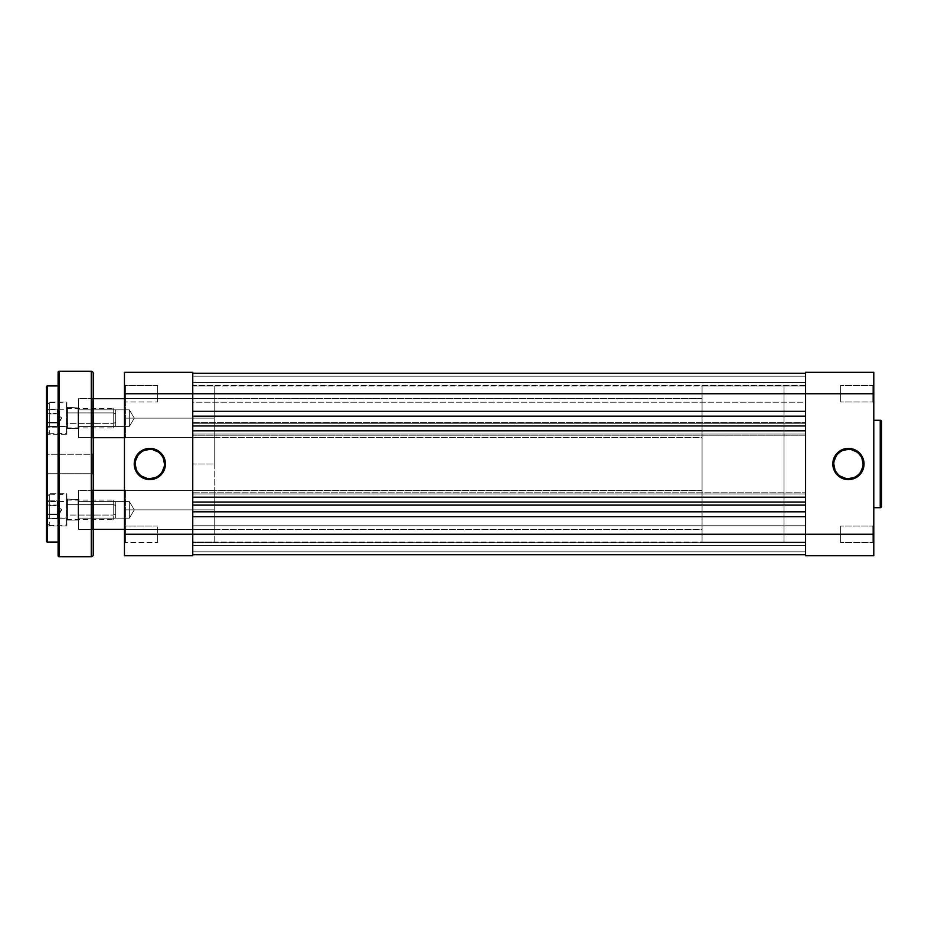 <?xml version="1.0" encoding="UTF-8"?>
<svg xmlns="http://www.w3.org/2000/svg" width="928" height="928" viewBox="0 0 928 928"><rect width="100%" height="100%" fill="white"/><g stroke="black" fill="none" stroke-linecap="round" stroke-linejoin="round"><path stroke-width="0.7" stroke-dasharray="4.64 3.48" d="M872.819 542.451L872.819 526.06L873.793 525.074L873.793 543.425L872.819 542.451L872.819 526.06L873.793 525.074L873.793 543.425L872.819 542.451L840.617 542.451L840.617 526.06L872.819 526.06L872.819 542.451L840.617 542.451L840.617 526.06L872.819 526.06L872.819 542.451L872.819 526.06L840.617 526.06L840.617 542.451L872.819 542.451L872.819 526.06L840.617 526.06L840.617 542.451L840.617 526.06L840.617 542.451L872.819 542.451L873.793 543.425L873.793 525.074L873.793 555.721L805.492 555.721L805.492 372.279L873.793 372.279L873.793 543.251L873.793 525.074L872.819 526.06L872.819 542.451L873.793 543.425L873.793 525.074L872.819 526.06L872.819 542.451M872.819 401.94L872.819 385.549L873.793 384.575L873.793 402.926L872.819 401.94L872.819 385.549L873.793 384.575L873.793 402.926L872.819 401.94L840.617 401.94L840.617 385.549L872.819 385.549L872.819 401.94L840.617 401.94L840.617 385.549L872.819 385.549L872.819 401.94L872.819 385.549L840.617 385.549L840.617 401.94L872.819 401.94L872.819 385.549L840.617 385.549L840.617 401.94L840.617 385.549L840.617 401.94L872.819 401.94L873.793 402.926L873.793 384.575L873.793 402.74L873.793 384.575L872.819 385.549L872.819 401.94L873.793 402.926L873.793 384.575L872.819 385.549L872.819 401.94M848.424 449.361A14.639 14.639 0 0 0 833.796 464A14.639 14.639 0 0 0 848.424 478.639A14.639 14.639 0 0 0 863.063 464A14.639 14.639 0 0 0 848.424 449.361L851.278 449.651M873.793 420.291L873.793 507.709L873.793 420.291M784.032 542.056L805.492 542.056L805.492 385.944L784.032 385.944L784.032 542.056L784.032 385.944L784.032 542.056L784.032 385.944L805.492 385.944L805.492 542.056L784.032 542.056L784.032 385.944L702.067 385.944L702.067 542.056L784.032 542.056L702.067 542.056L702.067 385.944L702.067 542.056L702.067 385.944L784.032 385.944L784.032 542.056M805.492 385.944L805.492 542.056L805.492 385.944L805.492 542.056L192.757 542.056L192.757 385.944L805.492 385.944L192.757 385.944L192.757 542.056L805.492 542.056L805.492 373.265L192.757 373.265L192.757 411.313L192.757 373.265L192.757 376.188L805.492 376.188L805.492 373.265L192.757 373.265L192.757 376.188L805.492 376.188L192.757 376.188L192.757 382.626L805.492 382.626L805.492 376.188L192.757 376.188L192.757 382.626L805.492 382.626L192.757 382.626L805.492 382.626L805.492 376.188L192.757 376.188L805.492 376.188L192.757 376.188L805.492 376.188L805.492 373.265L192.757 373.265L805.492 373.265L192.757 373.265L192.757 376.188L805.492 376.188L805.492 373.265L192.757 373.265L192.757 376.188L805.492 376.188L192.757 376.188L192.757 382.626L805.492 382.626L805.492 376.188L192.757 376.188L192.757 382.626L805.492 382.626L192.757 382.626L805.492 382.626L805.492 376.188L192.757 376.188L805.492 376.188L192.757 376.188L805.492 376.188L805.492 373.265L192.757 373.265L805.492 373.265L192.757 373.265L805.492 373.265L805.492 393.75L873.793 393.75L873.793 534.25L805.492 534.25L805.492 372.279L873.793 372.279L873.793 393.75L805.492 393.75L805.492 373.265L805.492 393.75L192.757 393.75L192.757 423.702L805.492 423.702L805.492 393.75L192.757 393.75L192.757 373.265L192.757 423.702L805.492 423.702L192.757 423.702L805.492 423.702L805.492 422.53L192.757 422.53L192.757 423.702L192.757 422.53L805.492 422.53L192.757 422.53L192.757 435.22L805.492 435.22L805.492 422.53L192.757 422.53L192.757 435.22L805.492 435.22L192.757 435.22L192.757 434.049L805.492 434.049L805.492 435.22L192.757 435.22L192.757 434.049L805.492 434.049L192.757 434.049L192.757 493.951L805.492 493.951L805.492 434.049L192.757 434.049L192.757 493.951L805.492 493.951L192.757 493.951L805.492 493.951L805.492 492.78L192.757 492.78L192.757 493.951L192.757 492.78L805.492 492.78L192.757 492.78L805.492 492.78L805.492 505.47L192.757 505.47L192.757 492.78L192.757 505.47L805.492 505.47L192.757 505.47L192.757 504.298L192.757 534.25L873.793 534.25L873.793 555.721L805.492 555.721L805.492 504.298L192.757 504.298L805.492 504.298L805.492 505.47L192.757 505.47L192.757 504.298L805.492 504.298L192.757 504.298L192.757 534.25L805.492 534.25L805.492 554.735L192.757 554.735L192.757 534.25L192.757 554.735L805.492 554.735L192.757 554.735L192.757 551.812L805.492 551.812L805.492 554.735L192.757 554.735L192.757 551.812L805.492 551.812L192.757 551.812L192.757 545.374L805.492 545.374L805.492 551.812L192.757 551.812L192.757 545.374L805.492 545.374L192.757 545.374L805.492 545.374L805.492 551.812L192.757 551.812L805.492 551.812L192.757 551.812L805.492 551.812L805.492 554.735L192.757 554.735L805.492 554.735L192.757 554.735L192.757 551.812L805.492 551.812L805.492 554.735L192.757 554.735L192.757 551.812L805.492 551.812L192.757 551.812L192.757 545.374L805.492 545.374L805.492 551.812L192.757 551.812L192.757 545.374L805.492 545.374L192.757 545.374L805.492 545.374L805.492 551.812L192.757 551.812L805.492 551.812L192.757 551.812L805.492 551.812L805.492 554.735L192.757 554.735L192.757 545.374L192.757 554.735L192.757 545.374L192.757 554.735L805.492 554.735L805.492 502.048L805.492 554.735L805.492 534.25L805.492 542.741L192.757 542.741L192.757 525.758L805.492 525.758L805.492 542.741L192.757 542.741L192.757 525.758L805.492 525.758L805.492 542.741L805.492 525.758L192.757 525.758L192.757 542.741L805.492 542.741L805.492 525.758L192.757 525.758L192.757 542.741L805.492 542.741L805.492 389.748L805.492 402.242L192.757 402.242L192.757 385.259L805.492 385.259L805.492 402.242L192.757 402.242L192.757 385.259L805.492 385.259L805.492 402.242L805.492 385.259L192.757 385.259L192.757 402.242L805.492 402.242L805.492 385.259L192.757 385.259L192.757 402.242L805.492 402.242L805.492 385.259L805.492 542.056L805.492 385.944M880.231 420.291L880.231 507.709L880.231 420.291M840.617 385.549L840.617 401.94L840.617 385.549M840.617 526.06L840.617 542.451L840.617 526.06M842.821 450.474L840.292 451.832M838.077 453.653L836.256 455.868M834.075 461.146L833.796 464M834.91 469.603L836.256 472.132M838.077 474.347L840.292 476.168M845.57 478.349L848.424 478.639M854.027 477.526L856.556 476.168M858.771 474.347L860.592 472.132M862.785 466.854L863.063 464M861.95 458.397L860.592 455.868M858.771 453.653L856.556 451.832M192.757 516.687L192.757 554.341L192.757 516.687M192.757 511.804L192.757 430.824L192.757 511.804M805.492 497.176L805.492 411.313L805.492 497.176M192.757 425.952L192.757 416.196L192.757 425.952M192.757 416.196L192.757 411.313L192.757 416.196M805.492 411.313L805.492 393.75L805.492 411.313M192.757 402.242L192.757 385.259L192.757 402.242M192.757 542.741L192.757 525.758L192.757 542.741M192.757 542.056L192.757 385.944L192.757 542.056L192.757 464L214.217 464L192.757 464L192.757 385.944L192.757 542.056L214.217 542.056L214.217 385.944L214.217 464L192.757 464L214.217 464L214.217 542.056M805.492 525.758L805.492 532.591L805.492 525.758M125.431 393.75L125.431 401.94L125.431 393.75L124.456 393.75L125.431 393.75L125.431 401.94L125.431 393.75L124.456 393.75L124.456 402.926L124.456 393.75L157.632 393.75L157.632 401.94L157.632 393.75L125.431 393.75L125.431 401.94L125.431 393.75L157.632 393.75L157.632 401.94L157.632 393.75L125.431 393.75L125.431 401.94L125.431 393.75L157.632 393.75L125.431 393.75L125.431 385.549L125.431 393.75L157.632 393.75L157.632 385.549L157.632 401.94L157.632 393.75L125.431 393.75L125.431 385.549L124.456 402.926L124.456 372.279L192.757 372.279L192.757 555.721L124.456 555.721L124.456 534.25L125.431 534.25L125.431 542.451L125.431 534.25L124.456 534.25L124.456 543.425L124.456 534.25L125.431 534.25L125.431 542.451L125.431 534.25L124.456 534.25L124.456 543.425L124.456 384.575L124.456 402.926L124.456 384.575L124.456 402.926L124.456 393.75L192.757 393.75L192.757 534.25L124.456 534.25L124.456 525.074L124.456 543.425L124.456 372.279L192.757 372.279L192.757 393.75L124.456 393.75L125.431 393.75L125.431 385.549L125.431 393.75L124.456 393.75L124.456 384.575L124.456 393.75L125.431 393.75L125.431 385.549L125.431 393.75M125.431 418.145L125.431 437.656L125.431 418.145L124.456 418.145L125.431 418.145L125.431 437.656L125.431 418.145L214.217 418.145L125.431 418.145L214.217 418.145L214.217 437.656L214.217 398.622L214.217 418.145L125.431 418.145L125.431 398.622L124.456 438.631L124.456 397.648L124.456 438.631L124.456 418.145L125.431 418.145L125.431 398.622L125.431 418.145M125.431 509.855L125.431 529.378L125.431 509.855L124.456 509.855L125.431 509.855L125.431 529.378L125.431 509.855L214.217 509.855L125.431 509.855L214.217 509.855L214.217 529.378L214.217 490.344L214.217 509.855L125.431 509.855L125.431 490.344L124.456 530.352L124.456 489.369L124.456 530.352L124.456 509.855L125.431 509.855L125.431 490.344L125.431 509.855M135.186 464A14.639 14.639 0 0 0 149.826 478.639A14.639 14.639 0 0 0 164.465 464A14.639 14.639 0 0 0 149.826 449.361A14.639 14.639 0 0 0 135.186 464L135.465 461.146M157.632 534.25L157.632 542.451L157.632 534.25L125.431 534.25L157.632 534.25L157.632 542.451L157.632 534.25L125.431 534.25L125.431 542.451L125.431 534.25L157.632 534.25L125.431 534.25L125.431 542.451L125.431 534.25L157.632 534.25L157.632 542.451L157.632 534.25L125.431 534.25L125.431 526.06L125.431 534.25L157.632 534.25L157.632 526.06L157.632 542.451L157.632 534.25M214.217 464L214.217 385.944L214.217 464M124.456 555.721L192.757 555.721L192.757 534.25L124.456 534.25L125.431 534.25L125.431 526.06L125.431 534.25L124.456 534.25L124.456 525.074L124.456 534.25L125.431 534.25L125.431 526.06L125.431 534.25L124.456 534.25L124.456 525.074L124.456 555.721M214.217 418.145L214.217 398.622L214.217 418.145M214.217 509.855L214.217 490.344L214.217 509.855M157.632 393.75L157.632 385.549L157.632 393.75M163.351 458.397L161.994 455.868M160.173 453.653L157.957 451.832M152.679 449.651L149.826 449.361M144.223 450.474L141.694 451.832M139.478 453.653L137.657 455.868M136.3 469.603L137.657 472.132M139.478 474.347L141.694 476.168M146.972 478.349L149.826 478.639M155.428 477.526L157.957 476.168M160.173 474.347L161.994 472.132M164.175 466.854L164.465 464M124.456 509.855L124.456 489.369L124.456 509.855M124.456 418.145L124.456 397.648L124.456 418.145M125.431 534.25L125.431 526.06L125.431 534.25M124.456 393.75L124.456 384.575L124.456 393.75M129.34 409.851L129.34 426.439L78.602 426.439L78.602 409.851L129.34 409.851L134.316 418.145L129.34 426.439L129.34 409.851L129.34 426.439L134.316 418.145L129.34 409.851L78.602 409.851L78.602 437.656L93.229 437.656L78.602 437.656L78.602 398.622L78.602 437.656L78.602 409.851L78.602 426.439L129.34 426.439L129.34 409.851M129.34 501.561L129.34 518.149L78.602 518.149L78.602 501.561L129.34 501.561L134.316 509.855L129.34 518.149L129.34 501.561L129.34 518.149L134.316 509.855L129.34 501.561L78.602 501.561L78.602 529.378L93.229 529.378L78.602 529.378L78.602 490.344L78.602 529.378L78.602 501.561L78.602 518.149L129.34 518.149L129.34 501.561M702.067 490.344L124.456 490.344L702.067 490.344L702.067 529.378L702.067 490.344M93.229 490.344L78.602 490.344L93.229 490.344L93.229 554.735L93.229 373.265L93.229 490.344M124.456 529.378L702.067 529.378L702.067 490.715L702.067 529.378L124.456 529.378M702.067 398.622L124.456 398.622L702.067 398.622L702.067 437.656L702.067 398.622M93.229 398.622L78.602 398.622L93.229 398.622M124.456 437.656L702.067 437.656L702.067 399.005L702.067 437.656L124.456 437.656M78.602 398.622L78.602 414.34L78.602 398.622L92.255 398.622L93.229 397.648L93.229 438.631L92.255 437.656L92.255 398.622L92.255 437.656L78.602 437.656L78.602 398.622L78.602 428.98L78.01 428.388L78.602 407.311L78.602 437.656L78.602 398.622L78.602 437.656L92.255 437.656L92.255 398.622L78.602 398.622M78.602 490.344L78.602 506.05L78.602 490.344L92.255 490.344L93.229 489.369L93.229 530.352L92.255 529.378L92.255 490.344L92.255 529.378L78.602 529.378L78.602 490.344L78.602 520.689L78.01 520.098L78.602 499.032L78.602 529.378L78.602 490.344L78.602 529.378L92.255 529.378L92.255 490.344L78.602 490.344M47.374 493.754L47.374 525.956L46.4 526.93L46.4 492.78L47.374 493.754L66.886 493.754L66.886 525.956L47.374 525.956L47.374 493.754L47.374 525.956L66.886 525.956L66.886 493.754L66.886 525.956L66.886 493.754L47.374 493.754L46.4 492.78L46.4 526.93L46.4 493.116L46.4 526.93L47.374 525.956L47.374 493.754M47.374 402.044L47.374 434.246L46.4 435.22L46.4 401.07L47.374 402.044L66.886 402.044L66.886 434.246L47.374 434.246L47.374 402.044L47.374 434.246L66.886 434.246L66.886 402.044L66.886 434.246L66.886 402.044L47.374 402.044L46.4 401.07L46.4 435.22L46.4 401.395L46.4 435.22L47.374 434.246L47.374 402.044M67.477 499.612L66.886 520.689L66.886 499.032L78.01 499.612L78.01 520.098L67.477 520.098L67.477 499.612L67.477 520.098L78.01 520.098L78.01 499.612L66.886 499.032L66.886 520.689L66.886 499.241L66.886 520.689L67.477 499.612M67.477 407.902L66.886 428.968L66.886 407.311L78.01 407.902L78.01 428.388L67.477 428.388L67.477 407.902L67.477 428.388L78.01 428.388L78.01 407.902L66.886 407.311L66.886 428.968L66.886 407.52L66.886 428.968L67.477 407.902M92.255 473.756L92.255 454.244L93.229 453.27L93.229 474.73L92.255 473.756L92.255 454.244L93.229 453.27L93.229 474.73L92.255 473.756L47.374 473.756L46.4 474.73L46.4 453.27L47.374 454.244L47.374 473.756L46.4 474.73L46.4 453.27L47.374 454.244L47.374 473.756L47.374 454.244L92.255 454.244L92.255 473.756L47.374 473.756L47.374 454.244L92.255 454.244L92.255 473.756L92.255 454.244L47.374 454.244L47.374 473.756L92.255 473.756L92.255 454.244L47.374 454.244L47.374 473.756L92.255 473.756L93.229 474.73L93.229 453.27L93.229 474.521L93.229 453.27L92.255 454.244L92.255 473.756L93.229 474.73L93.229 453.27L92.255 454.244L92.255 473.756M58.104 542.056L58.104 372.279L58.104 542.056M93.229 397.648L93.229 438.631L93.229 397.648L92.255 398.622L92.255 437.656L93.229 438.631L93.229 397.648M93.229 489.369L93.229 530.352L93.229 489.369L92.255 490.344L92.255 529.378L93.229 530.352L93.229 489.369M59.079 556.696L59.079 371.304L59.079 556.696M91.28 371.304L91.28 556.696L91.28 371.304M47.374 542.056L47.374 385.944L47.374 542.056M46.4 541.082L46.4 386.918L46.4 541.082M46.4 474.73L46.4 453.27L46.4 474.73L46.4 453.27L46.4 474.73L47.374 473.756L47.374 454.244L46.4 453.27L46.4 474.73L47.374 473.756L47.374 454.244L46.4 453.27L46.4 474.73M78.602 407.311L78.602 428.968L78.602 407.311L78.01 407.902L78.602 428.968L78.602 407.311M78.602 499.032L78.602 520.689L78.602 499.032L78.01 499.612L78.602 520.689L78.602 499.032M57.13 411.545L57.13 427.147L47.374 427.147L47.374 422.959L57.13 422.959L57.13 425.059L57.13 422.321L47.374 422.321L47.374 427.147L57.13 427.147L57.13 413.32L47.374 413.32L47.374 422.321L57.13 422.321L61.642 418.145L57.13 422.321L57.13 411.232L57.13 413.969L61.642 418.145L57.13 413.969L57.13 418.458L57.13 409.132L57.13 427.147L57.13 417.82L57.13 425.94L57.13 418.458L57.13 422.959L47.374 422.959L47.374 427.147L47.374 409.132L47.374 422.959L47.374 413.958L57.13 413.958L47.374 413.958L47.374 409.132L57.13 409.132L57.13 411.545L57.13 409.132L47.374 409.132L47.374 413.32L57.13 413.32L57.13 411.232M49.323 426.497L49.323 402.532L49.323 409.793L66.503 409.793L66.503 402.532L66.503 433.759L66.503 409.793L49.323 409.793L49.323 404.956L49.323 426.497L66.886 426.288L66.886 433.364L66.503 409.793L66.503 433.759L66.503 426.497L49.323 426.497A1.949 1.044 0 0 1 47.374 425.453L47.374 404.562L47.374 425.453A1.949 1.044 180 0 0 49.323 426.497L49.323 409.793A1.949 1.044 180 0 0 47.374 410.837L47.374 431.798L47.374 410.837A1.949 1.044 0 0 1 49.323 409.793L49.323 433.759L47.374 431.798M113.726 423.365L115.675 422.321L115.675 413.969L113.726 412.925L113.726 427.901L113.726 412.925L66.886 412.925L66.886 427.901L66.886 423.365L113.726 423.365L66.886 423.365L66.886 427.901L66.886 408.39L66.886 423.365L66.886 408.39L66.886 412.925L113.726 412.925L113.726 408.39L113.726 423.365L113.726 408.39L113.726 412.925L115.675 413.969L115.675 425.94L115.675 410.338L115.675 422.321L113.726 423.365M66.886 426.288L66.503 402.532L66.886 426.288M49.323 409.793L49.323 402.532L66.886 402.926M57.13 503.266L57.13 518.868L47.374 518.868L47.374 514.68L57.13 514.68L57.13 516.768L57.13 514.031L47.374 514.042L47.374 518.868L57.13 518.868L57.13 505.041L47.374 505.041L47.374 514.042L57.13 514.042L61.642 509.855L57.13 514.031L57.13 502.941L57.13 505.679L61.642 509.855L57.13 505.679L57.13 510.18L57.13 500.853L57.13 518.868L57.13 509.542L57.13 517.662L57.13 510.18L57.13 514.68L47.374 514.68L47.374 518.868L47.374 500.853L47.374 514.68L47.374 505.679L57.13 505.679L47.374 505.679L47.374 500.853L57.13 500.853L57.13 503.266L57.13 500.853L47.374 500.853L47.374 505.041L57.13 505.041L57.13 502.941M49.323 518.207L49.323 494.241L49.323 501.503L66.503 501.503L66.503 494.241L66.503 525.468L66.503 501.503L49.323 501.503L49.323 496.666L49.323 518.207L66.886 517.998L66.886 525.074L66.503 501.503L66.503 525.468L66.503 518.207L49.323 518.207A1.949 1.044 0 0 1 47.374 517.163L47.374 496.283L47.374 517.163A1.949 1.044 180 0 0 49.323 518.207L49.323 501.503A1.949 1.044 180 0 0 47.374 502.547L47.374 523.508L47.374 502.547A1.949 1.044 0 0 1 49.323 501.503L49.323 525.468L47.374 523.52M113.726 515.075L115.675 514.031L115.675 505.679L113.726 504.635L113.726 519.61L113.726 504.635L66.886 504.635L66.886 519.61L66.886 515.075L113.726 515.075L66.886 515.075L66.886 519.61L66.886 500.099L66.886 515.075L66.886 500.099L66.886 504.635L113.726 504.635L113.726 500.099L113.726 515.075L113.726 500.099L113.726 504.635L115.675 505.679L115.675 517.662L115.675 502.048L115.675 514.031L113.726 515.075M66.886 517.998L66.503 494.241L66.886 517.998M49.323 501.503L49.323 494.241L66.886 494.636M125.431 401.94L124.456 402.926L125.431 401.94L157.632 401.94L125.431 401.94M125.431 542.451L124.456 543.425L125.431 542.451L157.632 542.451L125.431 542.451M214.217 437.656L125.431 437.656L124.456 438.631M214.217 529.378L125.431 529.378L124.456 530.352M192.757 385.944L214.217 385.944M124.456 397.648L125.431 398.622L214.217 398.622M124.456 489.369L125.431 490.344L214.217 490.344M157.632 385.549L125.431 385.549L124.456 384.575L125.431 385.549L157.632 385.549M157.632 526.06L125.431 526.06L124.456 525.074L125.431 526.06L157.632 526.06M57.13 410.338L61.642 418.145L57.13 425.952M66.886 427.901L113.726 427.901L115.675 425.952M49.323 433.759L66.886 433.364M66.886 408.39L113.726 408.39L115.675 410.338M49.323 402.532L47.374 404.48M57.13 502.048L61.642 509.855L57.13 517.662M66.886 519.61L113.726 519.61L115.675 517.662M49.323 525.468L66.886 525.074M66.886 500.099L113.726 500.099L115.675 502.048M49.323 494.241L47.374 496.202"/><path stroke-width="1.39" d="M848.424 449.361L848.424 448.386A15.614 15.614 0 0 1 864.038 464A15.614 15.614 0 0 1 848.424 479.614L854.398 478.419L859.467 475.043L862.854 469.974L864.038 464L862.854 458.026L861.404 455.323L859.467 452.957L854.398 449.581L851.475 448.688L845.385 448.688L842.45 449.581L837.392 452.957L835.444 455.323L833.112 460.949L833.112 467.051L834.005 469.974L835.444 472.677L839.759 476.98L845.385 479.312L848.424 479.614L848.424 478.639A14.639 14.639 0 0 0 863.063 464A14.639 14.639 0 0 0 848.424 449.361A14.639 14.639 0 0 0 833.796 464A14.639 14.639 0 0 0 848.424 478.639L848.424 479.614A15.614 15.614 0 0 1 832.81 464A15.614 15.614 0 0 1 848.424 448.386L848.424 449.361A14.639 14.639 0 0 1 863.063 464A14.639 14.639 0 0 1 848.424 478.639A14.639 14.639 0 0 1 833.796 464A14.639 14.639 0 0 1 848.424 449.361L842.821 450.474M881.6 506.34L881.6 421.66A1.369 1.369 0 0 0 880.231 420.291L880.231 507.709A1.369 1.369 0 0 0 881.6 506.34L881.6 421.66A1.369 1.369 0 0 0 880.231 420.291L873.793 420.291L880.231 420.291L880.231 507.709L873.793 507.709L880.231 507.709A1.369 1.369 0 0 0 881.6 506.34L881.6 506.143M805.492 372.279L805.492 555.721L873.793 555.721L873.793 372.279L805.492 372.279L805.492 393.75L873.793 393.75L873.793 534.25L805.492 534.25L805.492 393.75L873.793 393.75L873.793 372.279L805.492 372.279M873.793 555.721L805.492 555.721L805.492 534.25L192.757 534.25L873.793 534.25L873.793 555.721M840.292 451.832L838.077 453.653M836.256 455.868L834.075 461.146M833.796 464L834.91 469.603M836.256 472.132L838.077 474.347M840.292 476.168L845.57 478.349M848.424 478.639L854.027 477.526M856.556 476.168L858.771 474.347M860.592 472.132L862.785 466.854M863.063 464L861.95 458.397M860.592 455.868L858.771 453.653M856.556 451.832L851.278 449.651M192.757 554.735L805.492 554.735L192.757 554.735M805.492 516.687L192.757 516.687L805.492 516.687M805.492 511.804L192.757 511.804L805.492 511.804M192.757 502.048L805.492 502.048L192.757 502.048M192.757 497.176L805.492 497.176L192.757 497.176M805.492 430.824L192.757 430.824L805.492 430.824M805.492 425.952L192.757 425.952L805.492 425.952M805.492 416.196L192.757 416.196L805.492 416.196M192.757 411.313L805.492 411.313L192.757 411.313M805.492 393.75L192.757 393.75L805.492 393.75M805.492 373.265L192.757 373.265L805.492 373.265M135.186 464L134.212 464A15.614 15.614 0 0 1 149.826 448.386A15.614 15.614 0 0 1 165.439 464L164.244 458.026L160.869 452.957L155.8 449.581L149.826 448.386L146.775 448.688L141.149 451.02L138.782 452.957L135.407 458.026L134.514 460.949L134.514 467.051L136.845 472.677L138.782 475.043L141.149 476.98L146.775 479.312L149.826 479.614L155.8 478.419L160.869 475.043L162.806 472.677L165.138 467.051L165.439 464L164.465 464A14.639 14.639 0 0 0 149.826 449.361A14.639 14.639 0 0 0 135.186 464A14.639 14.639 0 0 0 149.826 478.639A14.639 14.639 0 0 0 164.465 464L165.439 464A15.614 15.614 0 0 1 149.826 479.614A15.614 15.614 0 0 1 134.212 464L135.186 464A14.639 14.639 0 0 1 149.826 449.361A14.639 14.639 0 0 1 164.465 464A14.639 14.639 0 0 1 149.826 478.639A14.639 14.639 0 0 1 135.186 464L136.3 469.603M124.456 534.25L124.456 555.721L192.757 555.721L192.757 372.279L124.456 372.279L124.456 534.25L124.456 393.75L192.757 393.75L192.757 534.25L124.456 534.25L124.456 555.721L192.757 555.721L192.757 534.25L124.456 534.25M124.456 393.75L192.757 393.75L192.757 372.279L124.456 372.279L124.456 393.75M164.465 464L163.351 458.397M161.994 455.868L160.173 453.653M157.957 451.832L152.679 449.651M149.826 449.361L144.223 450.474M141.694 451.832L139.478 453.653M137.657 455.868L135.465 461.146M137.657 472.132L139.478 474.347M141.694 476.168L146.972 478.349M149.826 478.639L155.428 477.526M157.957 476.168L160.173 474.347M161.994 472.132L164.175 466.854M124.456 490.344L93.229 490.344L124.456 490.344M93.229 529.378L124.456 529.378L93.229 529.378M124.456 398.622L93.229 398.622L124.456 398.622M93.229 437.656L124.456 437.656L93.229 437.656L93.229 373.265A1.949 1.949 0 0 0 91.28 371.304L91.28 556.696A1.949 1.949 0 0 0 93.229 554.735L93.229 373.265A1.949 1.949 0 0 0 91.28 371.304L59.079 371.304A0.974 0.974 0 0 0 58.104 372.279L58.104 555.721A0.974 0.974 0 0 0 59.079 556.696L59.079 371.304L59.079 556.696L91.28 556.696L91.28 371.304L59.079 371.304A0.974 0.974 0 0 0 58.104 372.279L58.104 555.721A0.974 0.974 0 0 0 59.079 556.696L91.28 556.696A1.949 1.949 0 0 0 93.229 554.735L93.229 437.656M46.4 386.918L46.4 541.082A0.974 0.974 0 0 0 47.374 542.056L47.374 385.944A0.974 0.974 0 0 0 46.4 386.918L46.4 541.082A0.974 0.974 0 0 0 47.374 542.056L58.104 542.056L47.374 542.056L47.374 385.944L58.104 385.944L47.374 385.944A0.974 0.974 0 0 0 46.4 386.918"/></g></svg>
